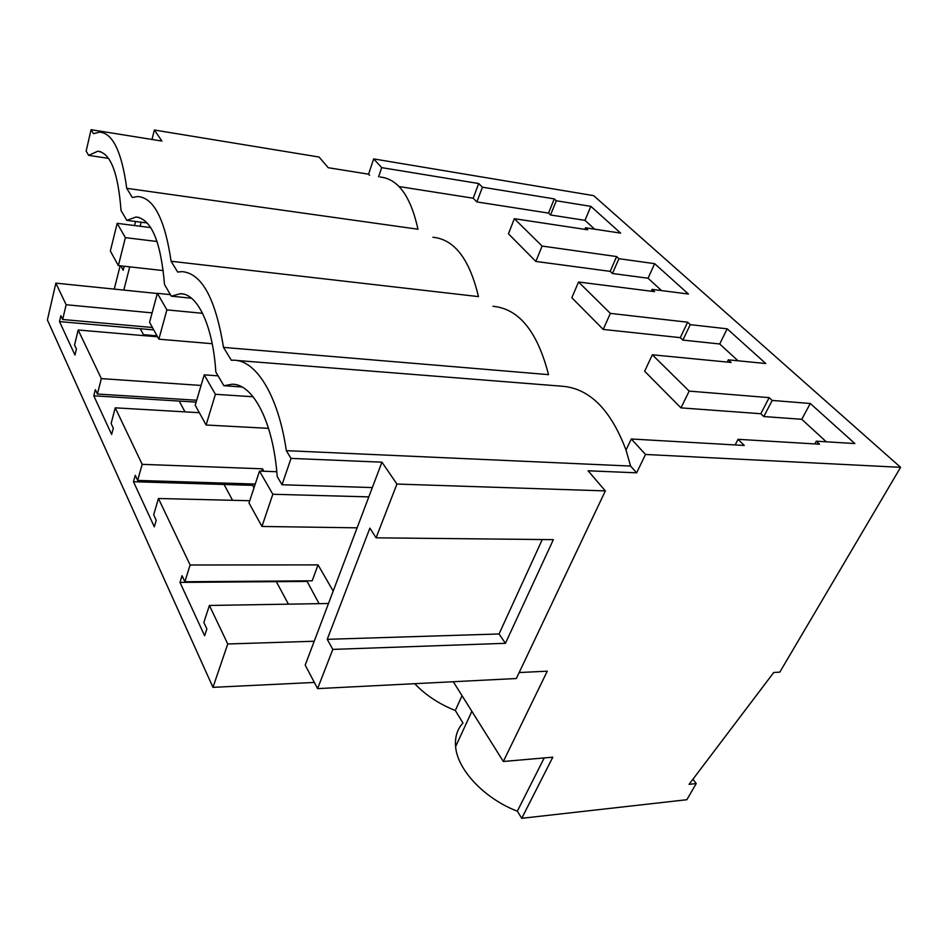 <?xml version="1.0" encoding="UTF-8"?>
<svg xmlns="http://www.w3.org/2000/svg" width="948" height="948" viewBox="0 0 948 948"><rect width="100%" height="100%" fill="white"/><g stroke="black" fill="none" stroke-linecap="round" stroke-linejoin="round"><path stroke-width="1.42" d="M241.977 386.974L223.894 385.729L232.106 384.236C253.033 383.715 273.368 422.156 277.183 476.5L282.03 484.76L372.339 487.568L381.937 462.186L396.928 484.061L605.345 490.91L588.092 470.789L636.629 472.815L645.517 454.459L900.6 467.328L779.801 672.144L773.746 672.476L689.066 784.34L696.223 783.593L686.85 799.721L521.732 818.314L552.814 757.179L503.341 761.481L547.269 671.184L519.172 672.547M645.517 454.459L631.285 438.995L626.024 450.075L630.574 466.061L286.32 450.656C278.274 395.091 255.853 359.908 233.54 360.204L231.324 360.264L223.503 347.395C215.54 298.454 201.699 273.202 181.969 271.626L177.679 272.064L171.102 261.257C164.881 219.261 153.777 197.682 137.768 196.532L132.329 197.516L126.724 188.308C121.771 151.716 112.694 132.993 99.493 132.127L93.485 133.68L91.067 129.686L86.15 151.088L88.674 155.377L97.691 151.242C110.383 152.735 118.156 172.477 121.024 210.48L126.831 220.374L135.979 217.009C151.325 218.905 160.84 241.432 164.514 284.578L171.327 296.179L180.298 293.714C197.231 293.169 212.897 325.283 215.812 371.948L223.894 385.729M282.03 484.76L291.024 458.394L381.937 462.186M286.32 450.656L291.024 458.394M605.345 490.91L516.34 678.519L317.592 688.627L305.197 665.069L372.339 487.568M223.503 347.395L548.513 374.638C537.433 331.504 518.935 308.728 492.996 306.311M626.024 450.075C610.702 409.453 589.265 388.159 561.702 386.191L236.348 360.43M630.574 466.061L636.629 472.815M157.309 293.513L55.849 283.144L66.135 304.735L62.663 319.5L60.885 315.696L59.511 321.585L74.963 355.05L76.421 349.03L74.548 345.001L78.174 329.999L101.341 378.619L97.395 394.024L95.345 389.64L93.781 395.79L111.627 434.421L113.298 428.152L111.117 423.472L115.253 407.83L142.176 464.342L137.65 480.423L135.268 475.304L133.467 481.714L154.311 526.827L156.23 520.286L153.683 514.811L158.446 498.494L190.121 564.996L318.03 564.889L333.186 591.078M190.121 564.996L184.872 581.752L182.052 575.709L179.978 582.392L204.626 635.753L206.865 628.951L203.844 622.457L209.401 605.464L328.482 603.497M209.401 605.464L227.757 643.976L314.203 641.239M66.135 304.735L152.095 312.876M78.174 329.999L157.558 336.813M101.341 378.619L201.071 385.445M115.253 407.83L199.329 412.7M142.176 464.342L262.478 468.81L263.888 471.251M158.446 498.494L249.739 500.722M376.072 537.824L369.886 528.131L327.238 639.319L332.807 649.392L505.438 643.313L553.359 539.649L376.072 537.824L396.928 484.061M317.592 688.627L332.807 649.392M826.289 441.804L801.759 419.289L763.78 416.551L760.794 413.731L680.972 407.877L644.652 371.225L652.331 354.789L731.121 362.444L728.313 359.837L765.783 363.522L727.163 328.814L690.251 324.643L687.632 322.213L610.358 313.385L578.553 282.006L654.582 291.652L652.129 289.389L688.426 294.022L654.653 263.674L618.925 258.686L616.638 256.564L542.102 246.065L514.361 218.704L508.436 233.777L535.845 261.435L610.168 271.365L612.432 273.498L648.065 278.226L661.538 290.586M738.018 360.785L719.71 343.982L682.88 340.095L680.297 337.642L603.224 329.43L571.834 297.743L578.553 282.006M594.609 229.167L584.987 220.339L550.527 214.983L548.525 213.099L476.88 201.936L473.194 198.215L399.096 186.566M55.849 283.144L47.4 319.974L212.968 687.347L227.757 643.976M212.968 687.347L314.333 682.442M184.872 581.752L312.176 580.816L318.03 564.889M319.085 603.651L306.808 580.863M327.238 639.319L499.051 633.975L505.438 643.313M499.051 633.975L542.268 539.542M631.285 438.995L744.275 445.465L738.042 439.315L735.138 444.944M738.042 439.315L819.546 444.209L816.275 441.187L814.77 443.925M816.275 441.187L854.871 443.557L810.279 403.493L801.759 419.289M810.279 403.493L772.205 400.435L763.78 416.551M772.205 400.435L769.184 397.639L760.794 413.731M769.184 397.639L689.16 391.109L680.972 407.877M689.16 391.109L652.331 354.789M151.988 139.451L154.358 130.018L319.073 157.036L328.221 167.713L368.571 174.183L373.666 158.909L593.685 195.655L900.6 467.328M373.666 158.909L381.689 167.63L478.704 183.533L473.194 198.215M514.361 218.704L587.677 229.783L585.52 227.793L620.632 233.113L590.853 206.356L556.298 200.763L554.272 198.89L482.425 187.206L478.704 183.533M157.013 335.829L143.48 334.668M453.286 681.731L503.341 761.481M544.211 757.926L517.335 811.18L521.732 818.314M414.738 683.686C425.415 695.003 438.936 703.949 455.313 710.514L462.991 722.98C457.244 729.249 454.779 737.117 455.609 746.597C457.291 769.563 484.298 798.619 517.335 811.18M692.952 779.209L696.223 783.593M179.978 582.392L306.607 581.432M276.33 581.669L288.429 604.16M254.005 487.805L252.618 485.34L224.06 484.475L232.568 500.307M93.781 395.79L196.141 402.118M59.511 321.585L153.754 329.904M140.28 328.719L144.013 335.651M179.196 401.075L185.002 411.87M462.043 695.678L455.313 710.514M191.532 298.229L171.327 296.179M171.102 261.257L478.467 296.606C469.556 259.112 454.388 239.334 432.952 237.261M610.358 313.385L603.224 329.43M137.65 480.423L255.237 484.061M262.478 468.81L261.695 471.168M253.069 484.001L252.618 485.34M133.467 481.714L224.06 484.475M728.313 359.837L727.199 362.065M727.163 328.814L719.71 343.982M690.251 324.643L682.88 340.095M687.632 322.213L680.297 337.642M147.343 223.005L126.831 220.374M380.112 177.015C398.065 178.805 410.685 196.212 417.973 229.226L126.724 188.308M542.102 246.065L535.845 261.435M97.395 394.024L196.698 400.246M652.129 289.389L651.288 291.237M654.653 263.674L648.065 278.226M618.925 258.686L612.432 273.498M616.638 256.564L610.168 271.365M91.067 129.686L161.918 141.051L154.358 130.018M88.674 155.377L108.57 158.375M369.601 175.333L368.571 174.183M114.258 289.116L120.135 265.796M123.797 290.088L129.734 266.862M140.126 226.264L141.157 222.211M135.564 221.5L134.533 225.553M124.212 266.246L123.193 270.239L120.775 265.867M381.689 167.63L378.608 176.766M62.663 319.5L152.427 327.498M585.52 227.793L584.857 229.357M590.853 206.356L584.987 220.339M556.298 200.763L550.527 214.983M554.272 198.89L548.525 213.099M482.425 187.206L476.88 201.936M261.944 526.46L272.834 494.264L259.515 471.097L249.004 502.961L261.944 526.46L357.112 527.823M272.834 494.264L368.819 496.882M259.515 471.097L276.78 471.713M206.107 425.012L215.397 394.297L204.211 374.839L195.217 405.234L206.107 425.012L268.533 428.342M215.397 394.297L253.116 396.762M204.211 374.839L218.087 375.846M158.861 339.183L166.884 309.877L157.368 293.299L149.571 322.296L158.861 339.183L212.21 343.709M166.884 309.877L202.588 313.314M157.368 293.299L170.415 294.638M118.358 265.594L125.385 237.64L117.173 223.349L110.335 251.03L118.358 265.594L163.269 270.583M125.385 237.64L157.072 241.503M117.173 223.349L150.756 227.603M233.931 384.367L232.106 384.236M471.879 711.344L455.609 746.597M183.011 293.987L180.298 293.714M138.918 217.4L135.979 217.009M100.559 151.68L97.691 151.242"/></g></svg>
